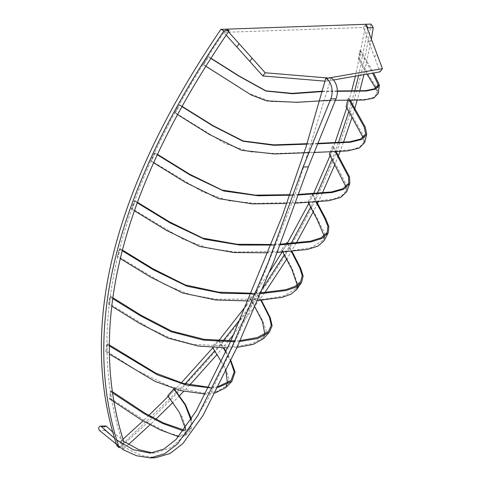 <?xml version="1.0" encoding="UTF-8"?>
<svg xmlns="http://www.w3.org/2000/svg" width="482" height="482" viewBox="0 0 482 482"><rect width="100%" height="100%" fill="white"/><g stroke="black" fill="none" stroke-linecap="round" stroke-linejoin="round"><path stroke-width="0.36" stroke-dasharray="2.41 1.81" d="M105.57 425.968A2.386 1.621 88 0 0 104.082 427.703A2.386 1.621 88 0 0 104.811 430.354L128.537 449.586L141.744 455.556L155.578 457.719M112.77 432.089L125.001 442.042M152.74 452.917L155.421 452.947L171.616 447.368L185.721 434.384L208.025 398.716L250.17 308.998L294.237 197.192L331.074 77.951M114.559 438.252L116.638 439.897M230.396 341.901L230.818 340.991M226.191 35.096L223.75 32.378L363.446 27.48L365.796 24.281L355.457 76.132M223.75 32.378L226.1 29.179C118.506 186.709 83.766 323.838 121.886 440.566L124.043 442.536L119.482 447.272M363.446 27.48L380.075 71.854M333.448 79.964L326.103 81.241L328.459 78.042M326.103 81.241L325.061 81.151M228.438 31.788L226.1 29.179M203.711 64.594L202.964 64.383L207.953 56.557L208.694 56.774L203.711 64.594L248.754 93.351L270.83 101.497L293.11 102.16L366.495 99.292L373.857 97.28L377.038 93.388L377.858 87.706M358.494 59.172L359.674 59.28L360.777 50.803L359.59 50.694L358.494 59.172L366.953 74.138M375.707 88.23L377.038 93.388M359.674 59.28L369.513 76.59L375.327 85.633L378.171 93.52M335.394 100.292L330.23 100.292M205.862 66.245L202.964 64.383M359.59 50.694L372.658 73.144M337.352 90.978L322.422 91.176M210.947 58.22L208.694 56.774M360.777 50.803L373.664 72.969M337.358 91.327L322.319 91.568M210.827 58.406L207.953 56.557M174.623 112.77L179.021 104.817L179.822 104.937L175.418 112.89L174.623 112.77L177.575 114.589M346.124 106.733L347.287 106.986L362.862 134.707L364.657 142.63M314.192 152.499L308.968 152.637M347.287 106.986L349.281 98.575L350.281 100.425M317.71 143.829L306.901 144.154M181.949 106.624L179.021 104.817M363.127 137.599L363.567 142.383L359.982 146.787L352.493 149.51L329.453 151.667L275.21 153.499L249.754 151.788L224.931 143.497L175.418 112.89M349.281 98.575L348.118 98.322L349.251 100.419M317.903 143.359L307.052 143.672M182.106 106.347L179.822 104.937M348.118 98.322L347.624 100.413M155.174 152.969L151.529 160.976L150.673 160.97L154.318 152.963L155.174 152.969L157.493 154.373M329.387 154.342L330.513 154.734L333.556 146.606L332.435 146.209L335.364 151.914M298.942 194.373L289.959 194.68M332.435 146.209L330.218 152.113M345.98 186.829L345.684 191.33L341.63 195.873L334.032 198.921L311.264 201.88L256.129 203.44L229.251 200.807L203.085 192.125L151.529 160.976M333.556 146.606L336.267 151.866M298.732 194.963L293.496 195.144M157.307 154.77L154.318 152.963M330.513 154.734L345.974 183.781L346.715 191.715M295.828 203.133L286.826 203.446M153.644 162.765L150.673 160.97M132.327 208.845L131.423 208.953L134.243 200.994L135.147 200.886L132.327 208.845L183.232 239.307L209.296 248.459L236.072 252.032L289.507 251.008L311.282 247.658L323.193 240.144L327.2 232.445M308.01 202.066L309.083 202.579L313.149 194.867L312.077 194.36L308.01 202.066L308.305 202.639M324.121 235.957L323.193 240.144M309.083 202.579L324.428 232.752L324.163 240.669M277.319 252.423L268.227 252.767M134.418 210.773L131.423 208.953M312.077 194.36L316.114 202.163M280.542 244.145L271.462 244.482M137.46 202.283L135.147 200.886M313.149 194.867L316.897 202.103M280.271 244.856L275.023 245.061M137.268 202.826L134.243 200.994M117.253 256.707L119.235 248.899L120.175 248.676L118.192 256.484L117.253 256.707L120.307 258.599M285.832 243.886L281.608 249.971L282.621 250.568L292.237 268.697L298.183 285.669M257.683 300.533L248.477 300.931M282.621 250.568L287.64 243.338M287.875 243.772L292.05 251.526M260.575 293.683L255.315 293.912M122.253 250.761L119.235 248.899M281.608 249.971L282.795 252.158M297.261 285.013L295.785 288.851L284.151 295.846L264.311 299.232L215.129 299.177L189.926 294.538L165.471 284.91L118.192 256.484M287.212 243.808L291.387 251.586M260.925 292.845L251.743 293.225M122.434 250.074L120.175 248.676M108.691 304.196L109.697 296.677L110.655 296.334L109.655 303.853L108.691 304.196L111.788 306.184M250.592 298.707L256.617 292.044L255.689 291.375L249.664 298.045L250.592 298.707L262.479 320.458L266.203 330.706L263.618 338.521M237.011 347.377L227.643 347.908M256.617 292.044L261.407 300.298M239.687 341.515L234.403 341.804M112.746 298.641L109.697 296.677M249.664 298.045L254.906 307.04M264.865 334.351L262.81 337.725L252.068 343.678L235.21 346.588L192.896 344.293L170.917 338.364L149.866 328.495L109.655 303.853M255.689 291.375L260.882 300.334M240.132 340.545L234.83 340.864M112.866 297.755L110.655 296.334M105.781 351.601L106.667 344.124L107.631 343.762L106.745 351.239L105.781 351.601L109.402 354.059M217.527 340.708L212.038 346.775L212.942 347.389L225.769 369.26L229.071 379.4L226.022 387.498M215.099 393.017L205.314 394.047M212.942 347.389L219.051 340.635M219.159 340.798L223.841 347.962M225.974 351.505L230.872 360.59M217.834 387.564L212.423 388.088M109.342 345.949L106.667 344.124M212.038 346.775L212.616 347.606M221.25 361.578L225.956 370.941M227.432 383.317L225.208 386.685L216.936 391.45L204.205 393.131L170.254 386.66L137.008 370.55L106.745 351.239M218.665 340.768L223.329 347.962M225.739 352.017L230.589 361.187M218.388 386.456L208.778 387.227M109.348 344.937L107.631 343.762M178.611 436.746L185.636 435.36L185.528 426.588L182.401 417.051L168.616 396.331L174.713 389.444M110.396 391.318L111.36 390.956L110.523 398.415L109.559 398.777L110.396 391.318L112.553 392.878M183.377 430.908L191.583 429.221L191.414 419.051M167.736 395.764L168.616 396.331M110.523 398.415L147.185 422.184L168.531 432.975L178.238 435.818L184.817 434.541L185.245 428.377M111.36 390.956L112.384 391.691M184.028 430.046L190.758 428.39L190.902 419.876M120.922 441.072L121.621 446.025L123.302 449.116L122.609 444.163L120.922 441.072L122.994 439.235M351.589 91.104L346.757 107.902M334.966 142.919L330.074 155.686M313.505 193.758L308.757 203.531M287.356 243.169L281.982 252.2M269.498 272.047L246.856 304.72M218.894 340.533L212.773 347.835M181.31 382.871L175.321 389.125M174.846 389.619L168.218 396.391M148.914 415.357L143.082 420.876M371.032 24.1C346.166 180.78 263.027 321.422 121.621 446.025M368.037 27.823L358.608 75.584M354.68 91.098L348.781 111.679M338.364 142.762L332.002 159.422M317.21 193.523L310.625 207.146M290.995 243.573L284.278 254.906M263.009 287.85L240.952 318.325M223.015 340.949L214.767 350.812M185.112 383.871L122.609 444.163M368.989 42.271L371.339 39.078L363.91 74.668M359.747 91.002L357.15 100.352M354.704 108.673L351.944 117.566M343.443 142.437L339.991 151.649M338.358 155.855L334.791 164.742M322.344 193.113L318.096 202.006M317.493 203.247L313.143 211.966M296.231 243.157L286.621 259.292M264.865 292.598L233.957 334.062M228.335 341.015L217.099 354.469M189.788 384.949L183.726 391.342M179.467 395.758L172.833 402.524M155.993 419.093L150.125 424.678M128.555 444.464L123.302 449.116M116.921 445.717L121.886 440.566M104.811 430.354L99.569 430.534M374.532 57.063L376.882 53.87M155.421 452.947L150.179 453.134M363.567 142.383L365.657 133.99M348.757 183.208L345.684 191.33M295.785 288.851L300.635 281.711M262.81 337.725L268.534 331.399M225.208 386.685L231.077 380.485M185.636 435.36L191.583 429.221M190.758 428.39L184.817 434.541"/><path stroke-width="0.72" d="M332.682 79.169A14.309 9.742 88 0 1 336.02 98.75L330.785 98.937A14.309 9.742 88 0 0 327.441 79.355A14.309 9.742 88 0 0 325.838 78.132L331.074 77.951A14.309 9.742 88 0 1 332.682 79.169M112.77 432.089L106.504 426.353A2.386 1.621 88 0 0 105.57 425.968L100.334 426.154A2.386 1.621 88 0 0 98.84 427.889A2.386 1.621 88 0 0 99.569 430.534L123.296 449.772L136.508 455.737L150.336 457.9L155.578 457.719L169.989 453.526L182.768 443.681L203.085 415.406L236.903 347.618L273.354 262.449L308.366 166.838L303.124 167.025L330.785 98.937M308.366 166.838L336.02 98.75M150.336 457.9L164.748 453.713L177.533 443.868L197.843 415.586L231.661 347.799L268.119 262.636L303.124 167.025M100.334 426.154A2.386 1.621 88 0 1 101.262 426.534L114.559 438.252M125.001 442.042L138.75 449.652L152.74 452.917M116.638 439.897L133.279 449.748L150.179 453.134L163.82 449.085L176.105 439.439L196.047 411.212L230.396 341.901M230.818 340.991L282.193 216.159L305.889 147.347L325.838 78.132M373.279 27.643L371.345 39.084L365.796 24.281L371.032 24.1L373.279 27.643L368.037 27.823L365.796 24.281L226.1 29.179L229.221 30.649C121.307 188.197 86.248 325.495 124.043 442.536M371.339 39.078L382.431 68.661L328.459 78.042L265.196 72.77L228.438 31.788M333.448 79.964L380.075 71.854L382.431 68.661M325.061 81.151L262.847 75.963L265.196 72.77M262.847 75.963L226.191 35.096M366.953 74.138L375.707 88.23M373.664 72.969L379.388 85.001L378.171 93.52L373.857 98.045L364.073 99.997L335.394 100.292M330.23 100.292L296.936 102.305L266.534 100.871L251.17 94.96L205.862 66.245M372.658 73.144L378.268 84.874L374.484 88.833L365.344 90.676L337.352 90.978M322.422 91.176L292.327 93.351L266.004 90.881L239.138 76.005L210.947 58.22M379.388 85.001L375.376 89.17L365.904 91.044L337.358 91.327M322.319 91.568L292.58 93.725L265.859 91.044L238.717 75.999L210.827 58.406M350.281 100.425L365.205 126.965L366.742 134.231L364.657 142.63L359.114 148.137L347.504 150.932L314.192 152.499M308.968 152.637L274.559 153.957L241.59 150.306L209.134 134.297L177.575 114.589M366.742 134.231L361.488 139.497L350.306 142.25L317.71 143.829M306.901 144.154L274.035 145.311L242.988 141.238L212.435 125.645L181.949 106.624M347.624 100.413L346.124 106.733L363.127 137.599M349.251 100.419L364.175 126.953L365.657 133.99L360.644 139.051L349.83 141.768L317.903 143.359M307.052 143.672L273.927 144.865L243.169 140.979L212.911 125.567L182.106 106.347M335.364 151.914L348.516 176.78L348.757 183.208L342.907 188.715L331.556 191.944L298.942 194.373M289.959 194.68L255.418 195.144L222.124 190.089L189.655 174.207L157.493 154.373M330.218 152.113L329.387 154.342L345.98 186.829M336.267 151.866L349.522 176.936L349.787 183.588L343.708 189.275L332.008 192.547L298.732 194.963M293.496 195.144L258.153 195.776L223.672 190.986L190.016 174.954L157.307 154.77M349.787 183.588L346.715 191.715L340.629 197.421L328.971 200.705L295.828 203.133M286.826 203.446L252.351 203.868L218.569 198.632L185.57 182.455L153.644 162.765M308.305 202.639L317.216 219.665L324.121 235.957M316.897 202.103L325.639 218.617L328.893 226.618L328.17 232.969L324.163 240.669L318.06 246.049L307.365 249.459L277.319 252.423M268.227 252.767L233.842 252.532L199.632 246.441L166.404 230.336L134.418 210.773M316.114 202.163L324.778 218.527L327.917 226.311L327.2 232.445L321.139 237.783L310.504 241.181L280.542 244.145M271.462 244.482L236.975 244.247L202.795 238.126L169.604 221.943L137.46 202.283M328.17 232.969L321.886 238.463L310.914 241.91L280.271 244.856M275.023 245.061L239.777 245.073L204.41 239.199L170.007 222.853L137.268 202.826M298.183 285.669L296.689 289.507L291.104 294.128L282.223 297.34L257.683 300.533M248.477 300.931L215.749 299.979L182.648 292.996L150.77 277.216L120.307 258.599M287.212 243.808L286.627 242.741L287.875 243.772M292.05 251.526L300.635 268.209L303.16 276.114L301.539 282.368L295.617 287.212L286.242 290.507L260.575 293.683M255.315 293.912L221.618 293.219L186.92 286.212L153.487 269.854L122.253 250.761M282.795 252.158L291.815 269.239L297.261 285.013M291.387 251.586L299.828 268.028L302.226 275.686L300.635 281.711L294.93 286.416L285.874 289.658L260.925 292.845M251.743 293.225L218.744 292.188L185.233 284.934L153.017 268.781L122.434 250.074M286.627 242.741L285.832 243.886M261.407 300.298L270.263 317.728L272.119 325.838L269.348 332.194L263.618 338.521L253.213 344.395L237.011 347.377M227.643 347.908L198.192 346.034L167.772 338.021L139.021 323.036L111.788 306.184M269.348 332.194L257.707 338.545L239.687 341.515M234.403 341.804L203.723 340.147L171.224 331.785L140.762 315.993L112.746 298.641M254.906 307.04L262.491 321.687L264.865 334.351M260.882 300.334L269.528 317.451L271.239 325.272L268.534 331.399L257.4 337.563L240.132 340.545M234.83 340.864L204.097 339.352L171.67 331.11L141.196 315.318L112.866 297.755M230.872 360.59L235.041 372.02L231.896 381.304L226.022 387.498L215.099 393.017M205.314 394.047L180.87 390.655L154.891 381.322L109.402 354.059M218.665 340.768L218.147 340.021L219.159 340.798M223.841 347.962L225.974 351.505M231.896 381.304L217.834 387.564M212.423 388.088L186.136 384.979L157.62 374.942L109.342 345.949M212.616 347.606L221.25 361.578M225.956 370.941L227.432 383.317M223.329 347.962L225.739 352.017M230.589 361.187L234.21 371.875L231.077 380.485L218.388 386.456M208.778 387.227L182.931 383.311L155.788 373.152L109.348 344.937M218.147 340.021L217.527 340.708M109.559 398.777L141.642 420.075L159.885 429.727L178.611 436.746M112.553 392.878L144.612 413.942L162.802 423.521L183.377 430.908M191.414 419.051L185.534 404.747L174.713 389.444L173.833 388.878L167.736 395.764L179.587 412.706L185.245 428.377M112.384 391.691L145.1 413.261L163.753 423.082L184.028 430.046M190.902 419.876L185.13 404.952L173.833 388.878M355.457 76.132L351.589 91.104M346.757 107.902L334.966 142.919M330.074 155.686L313.505 193.758M308.757 203.531L287.356 243.169M281.982 252.2L269.498 272.047M246.856 304.72L218.894 340.533M212.773 347.835L181.31 382.871M175.321 389.125L174.846 389.619M168.218 396.391L148.914 415.357M143.082 420.876L122.994 439.235M358.608 75.584L354.68 91.098M348.781 111.679L338.364 142.762M332.002 159.422L317.21 193.523M310.625 207.146L290.995 243.573M284.278 254.906L263.009 287.85M240.952 318.325L223.015 340.949M214.767 350.812L185.112 383.871M363.91 74.668L359.747 91.002M357.15 100.352L354.704 108.673M351.944 117.566L343.443 142.437M339.991 151.649L338.358 155.855M334.791 164.742L322.344 193.113M318.096 202.006L317.493 203.247M313.143 211.966L296.231 243.157M286.621 259.292L264.865 292.598M233.957 334.062L228.335 341.015M217.099 354.469L189.788 384.949M183.726 391.342L179.467 395.758M172.833 402.524L155.993 419.093M150.125 424.678L128.555 444.464M119.482 447.272L119.078 447.694L116.921 445.717C77.789 327.748 112.433 188.962 220.864 29.366L226.1 29.179M229.221 30.649L223.979 30.836C115.234 190.45 80.271 329.405 119.078 447.694M223.979 30.836L220.864 29.366M106.504 426.353L101.262 426.534M249.815 61.437L252.164 58.238M236.783 46.905L239.132 43.711M377.858 87.706L378.268 84.874M296.689 289.507L301.539 282.368"/></g></svg>
